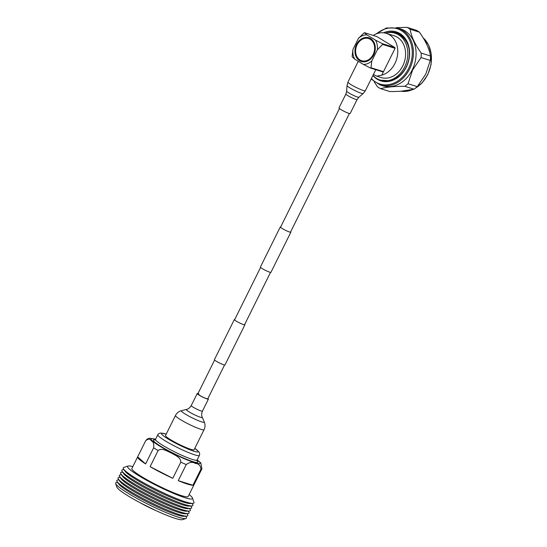 <?xml version="1.0" encoding="UTF-8"?>
<svg xmlns="http://www.w3.org/2000/svg" width="547" height="547" viewBox="0 0 547 547"><rect width="100%" height="100%" fill="white"/><g stroke="black" fill="none" stroke-linecap="round" stroke-linejoin="round"><path stroke-width="0.82" d="M290.662 231.819A5.901 0.697 -153.6 0 1 290.867 232.181L270.95 272.317A5.901 0.697 -153.6 0 1 267.77 271.428A5.901 0.697 -153.6 0 1 262.28 268.639A5.901 0.697 -153.6 0 1 260.379 267.066L280.303 226.937A5.901 0.697 -153.6 0 1 280.714 226.882M290.867 232.181A5.901 0.697 -153.6 0 1 287.695 231.299A5.901 0.697 -153.6 0 1 282.204 228.509A5.901 0.697 -153.6 0 1 280.303 226.937M244.694 324.426A5.901 0.697 -153.6 0 1 244.899 324.795L224.981 364.924A5.901 0.697 -153.6 0 1 221.802 364.035A5.901 0.697 -153.6 0 1 216.311 361.246A5.901 0.697 -153.6 0 1 214.41 359.673L234.328 319.544A5.901 0.697 -153.6 0 1 234.745 319.489M244.899 324.795A5.901 0.697 -153.6 0 1 241.726 323.906A5.901 0.697 -153.6 0 1 236.236 321.116A5.901 0.697 -153.6 0 1 234.328 319.544M350.162 113.516A6.249 0.732 -153.6 0 1 348.883 113.366A6.249 0.732 -153.6 0 1 342.511 110.494A6.249 0.732 -153.6 0 1 338.976 107.964L345.902 94.009A6.249 0.732 -153.6 0 0 349.437 96.545A6.249 0.732 -153.6 0 0 355.81 99.41A6.249 0.732 -153.6 0 0 357.088 99.561L350.162 113.516M198.971 393.984A5.552 0.656 26.4 0 0 197.836 393.847A5.552 0.656 26.4 0 0 200.981 396.103A5.552 0.656 26.4 0 0 206.643 398.654A5.552 0.656 26.4 0 0 207.778 398.784L224.564 364.979M197.98 393.546A6.249 0.732 26.4 0 0 197.214 393.539A6.249 0.732 26.4 0 0 200.749 396.076A6.249 0.732 26.4 0 0 207.122 398.941A6.249 0.732 26.4 0 0 208.4 399.091A6.249 0.732 26.4 0 0 207.928 398.483M175.478 415.467L165.522 435.521A15.966 1.88 26.4 0 0 174.568 442.003A15.966 1.88 26.4 0 0 190.841 449.333A15.966 1.88 26.4 0 0 194.123 449.723L204.072 429.668C205.275 427.098 205.337 424.52 204.263 421.928A12.813 1.504 26.4 0 1 201.645 421.86A12.813 1.504 26.4 0 1 187.853 415.576A12.813 1.504 26.4 0 1 181.529 410.647C178.807 411.351 176.797 412.964 175.478 415.467A15.966 1.88 26.4 0 0 184.524 421.949A15.966 1.88 26.4 0 0 200.797 429.279A15.966 1.88 26.4 0 0 204.072 429.668M145.652 440.779C148.128 438.653 150.022 438.68 151.348 440.861C153.372 441.641 154.131 443.966 153.632 447.822L145.632 463.931A31.425 3.699 -153.6 0 1 137.646 456.909A31.425 3.699 -153.6 0 1 137.659 456.889L145.652 440.779L147.239 439.015L149.652 438.215L155.587 439.2M137.646 456.909L131.882 468.512A31.425 3.699 26.4 0 0 142.022 476.868A31.425 3.699 26.4 0 0 171.266 491.746A31.425 3.699 26.4 0 0 188.182 496.457L193.939 484.861A31.425 3.699 -153.6 0 1 193.939 484.861A31.425 3.699 -153.6 0 1 193.925 484.881L201.925 468.772L200.838 463.008L200.318 462.447M200.94 469.135L192.941 485.244A31.425 3.699 -153.6 0 1 178.254 480.663L186.247 464.547C189.542 462.119 192.565 461.736 195.306 463.405C198.746 463.678 200.626 465.586 200.94 469.135A31.425 3.699 -153.6 0 0 201.925 468.772M180.783 462.181L172.784 478.29A31.425 3.699 -153.6 0 1 150.117 466.659L158.11 450.55C161.878 447.439 167.273 451.343 171.156 452.93C174.712 455.152 181.03 457.278 180.783 462.181A31.425 3.699 -153.6 0 0 186.247 464.547M128.053 466.044L123.752 467.459A39.459 4.643 26.4 0 0 123.581 469.059L125.051 471.206A37.134 4.369 26.4 0 0 136.723 479.931A37.134 4.369 26.4 0 0 190.165 503.534L192.763 503.397A39.459 4.643 26.4 0 0 193.939 502.303L192.462 498.016A36.205 4.26 -153.6 0 1 174.719 493.886A36.205 4.26 -153.6 0 1 139.28 476.013A36.205 4.26 -153.6 0 1 128.053 466.044A36.205 4.26 -153.6 0 1 132.825 466.618M191.99 503.438L192.53 504.231A39.623 4.663 -153.6 0 1 191.682 505.941A39.623 4.663 -153.6 0 1 134.665 480.758A39.623 4.663 -153.6 0 1 122.213 471.459A39.623 4.663 -153.6 0 1 123.061 469.743L124.019 469.695M123.581 469.059A39.459 4.643 26.4 0 0 135.984 478.324A39.459 4.643 26.4 0 0 192.763 503.397M122.213 471.459L123.786 473.764A37.134 4.369 26.4 0 0 135.451 482.481A37.134 4.369 26.4 0 0 188.9 506.084L191.682 505.941M190.725 505.989L191.265 506.782A39.623 4.663 -153.6 0 1 190.418 508.491A39.623 4.663 -153.6 0 1 133.393 483.316A39.623 4.663 -153.6 0 1 120.949 474.01A39.623 4.663 -153.6 0 1 121.796 472.293L122.754 472.246M120.949 474.01L122.521 476.314A37.134 4.369 26.4 0 0 134.186 485.032A37.134 4.369 26.4 0 0 187.628 508.635L190.418 508.491M189.46 508.546L190 509.332A39.623 4.663 -153.6 0 1 189.146 511.048A39.623 4.663 -153.6 0 1 132.128 485.866A39.623 4.663 -153.6 0 1 119.677 476.56A39.623 4.663 -153.6 0 1 120.531 474.851L121.489 474.803M119.677 476.56L121.249 478.864A37.134 4.369 26.4 0 0 132.921 487.582A37.134 4.369 26.4 0 0 186.363 511.185L189.146 511.048M188.195 511.096L188.729 511.883A39.623 4.663 -153.6 0 1 187.881 513.599A39.623 4.663 -153.6 0 1 130.863 488.416A39.623 4.663 -153.6 0 1 118.412 479.117A39.623 4.663 -153.6 0 1 119.267 477.401L120.217 477.353M118.412 479.117L119.984 481.422A37.134 4.369 26.4 0 0 131.649 490.139A37.134 4.369 26.4 0 0 185.098 513.742L187.881 513.599M186.924 513.647L187.464 514.44A39.623 4.663 -153.6 0 1 186.616 516.149A39.623 4.663 -153.6 0 1 129.598 490.967A39.623 4.663 -153.6 0 1 117.147 481.668A39.623 4.663 -153.6 0 1 117.995 479.951L118.952 479.904M117.147 481.668L118.72 483.972A37.134 4.369 26.4 0 0 130.384 492.69A37.134 4.369 26.4 0 0 183.826 516.293L186.616 516.149M185.659 516.197L186.137 516.901A39.528 4.649 -153.6 0 1 185.973 518.501A39.528 4.649 -153.6 0 1 128.408 493.49A39.528 4.649 -153.6 0 1 115.663 483.596A39.528 4.649 -153.6 0 1 116.832 482.502L117.687 482.454M185.973 518.501L182.479 519.65A36.888 4.342 -153.6 0 1 128.75 496.307A36.888 4.342 -153.6 0 1 116.86 487.076L115.663 483.596M189.125 494.563A36.205 4.26 -153.6 0 1 192.462 498.016M137.659 456.889L145.632 463.931M150.117 466.659L172.784 478.29M178.254 480.663L192.941 485.244M385.546 33.135A24.594 19.665 107.3 0 1 395.009 33.196A24.594 19.665 107.3 0 1 404.664 67.021A24.594 19.665 107.3 0 1 380.363 80.156L389.847 80.771L398.448 76.607A24.868 19.883 107.3 0 0 406.195 66.98A24.868 19.883 107.3 0 0 396.431 32.786A24.868 19.883 107.3 0 0 385.608 33.121M380.363 80.156A24.594 19.665 107.3 0 1 372.986 75.342M395.009 33.196L396.732 33.736A24.594 19.665 107.3 0 1 408.93 48.28M390.449 32.478A24.868 19.883 107.3 0 1 396.896 32.936M364.35 32.67L358.463 38.331A15.029 12.02 107.3 0 1 366.839 34.858L364.35 32.67L376.835 36.567L394.941 47.596L395.078 48.314L382.592 44.423L382.456 43.705L394.941 47.596M373.41 74.501L376.801 76.183L381.738 75.165L383.481 71.65L383.242 72.019L370.394 68.013L371.01 67.753L383.495 71.65L395.078 48.314M352.145 56.266L352.282 56.977L354.777 59.165A15.029 12.02 107.3 0 1 352.931 49.469L352.145 56.266M356.548 44.416A12.431 9.942 107.3 0 1 370.62 38.584A12.431 9.942 107.3 0 1 373.71 54.871A12.431 9.942 107.3 0 1 359.639 60.703A12.431 9.942 107.3 0 1 356.548 44.416M361.909 60.799A11.617 9.285 -72.7 0 0 362.141 60.874A11.617 9.285 -72.7 0 0 373.615 54.673A11.617 9.285 -72.7 0 0 369.054 38.7A11.617 9.285 -72.7 0 0 368.822 38.632M382.592 44.423L377.327 49.818A15.029 12.02 107.3 0 0 375.488 40.122L382.456 43.705M370.394 68.013L363.42 64.43A15.029 12.02 107.3 0 0 371.796 60.956L371.01 67.753M373.211 35.439A21.859 17.483 107.3 0 1 386.36 33.367L394.196 35.808A21.859 17.483 107.3 0 1 402.777 65.872A21.859 17.483 107.3 0 1 381.177 77.544L376.801 76.183M386.36 33.367A21.859 17.483 107.3 0 1 394.941 63.431A21.859 17.483 107.3 0 1 381.738 75.165M371.796 60.956L377.327 49.818M375.488 40.122L366.839 34.858M358.463 38.331L352.931 49.469M354.777 59.165L363.42 64.43M357.116 44.758A11.617 9.285 107.3 0 1 368.589 38.557A11.617 9.285 107.3 0 1 373.15 54.529A11.617 9.285 107.3 0 1 361.67 60.731A11.617 9.285 107.3 0 1 357.116 44.758M383.543 32.793A25.688 20.54 107.3 0 1 405.676 39.172A25.688 20.54 107.3 0 1 406.291 67.178A25.688 20.54 107.3 0 1 372.904 75.52M397.895 28.088L400.561 28.916A29.784 23.822 107.3 0 1 412.253 69.879A29.784 23.822 107.3 0 1 382.825 85.79L380.158 84.956A29.784 23.822 107.3 0 0 409.587 69.052A29.784 23.822 107.3 0 0 397.895 28.088L386.414 27.972L375.55 34.181M417.293 86.638L408.048 83.759L412.595 70.043L421.06 57.551L430.298 60.43L425.751 74.146L417.293 86.638A33.476 26.769 107.3 0 1 413.983 89.182C408.547 90.775 400.507 91.568 389.867 91.554L380.63 88.676A33.476 26.769 107.3 0 1 377.492 86.761L374.23 81.92M421.231 53.093C414.968 44.375 411.262 36.43 410.12 29.258A33.476 26.769 107.3 0 0 406.982 27.35L416.226 30.235A33.476 26.769 107.3 0 1 419.364 32.143C425.628 40.861 429.327 48.806 430.468 55.979L421.231 53.093A33.476 26.769 107.3 0 1 421.06 57.551M406.982 27.35L396.281 27.658M430.468 55.979A33.476 26.769 107.3 0 1 430.298 60.43M410.12 29.258L419.364 32.143M408.048 83.759A33.476 26.769 107.3 0 1 404.746 86.303L413.983 89.182M380.63 88.676C386.066 87.082 394.107 86.296 404.746 86.303M375.789 69.695L365.348 90.734L363.16 93.558L358.887 97.243A6.837 0.807 -153.6 0 1 357.512 97.045A6.837 0.807 -153.6 0 1 350.682 93.988A6.837 0.807 -153.6 0 1 346.661 91.171L345.902 94.009M363.16 93.558A9.025 1.06 -153.6 0 1 361.341 93.298A9.025 1.06 -153.6 0 1 352.33 89.257A9.025 1.06 -153.6 0 1 347.017 85.537L347.94 82.091A9.716 1.142 -153.6 0 0 353.444 86.036A9.716 1.142 -153.6 0 0 363.352 90.501A9.716 1.142 -153.6 0 0 365.348 90.734M204.263 421.928L202.246 417.293A8.916 1.046 26.4 0 1 200.428 417.252A8.916 1.046 26.4 0 1 190.835 412.876A8.916 1.046 26.4 0 1 186.431 409.443L187.142 409.231C186.691 409.382 189.303 408.896 191.238 405.566A6.249 0.732 26.4 0 0 194.78 408.103A6.249 0.732 26.4 0 0 201.146 410.968A6.249 0.732 26.4 0 0 202.431 411.118L208.4 399.091M196.995 460.649A24.868 2.926 -153.6 0 1 187.867 459.836A24.868 2.926 -153.6 0 1 161.344 446.68A24.868 2.926 -153.6 0 1 155.628 439.932M197.125 460L199.423 455.377A23.227 2.735 -153.6 0 1 186.917 451.897A23.227 2.735 -153.6 0 1 165.303 440.903A23.227 2.735 -153.6 0 1 157.81 434.721L155.519 439.344A23.227 2.735 26.4 0 0 163.006 445.518A23.227 2.735 26.4 0 0 184.626 456.513A23.227 2.735 26.4 0 0 197.125 460L197.064 460.923L196.489 460.28M166.192 434.168A20.492 2.414 26.4 0 0 168.073 438.961A20.492 2.414 26.4 0 0 192.339 450.694A20.492 2.414 26.4 0 0 194.794 448.362M158.11 450.55A31.425 3.699 -153.6 0 1 155.779 449.155A31.425 3.699 -153.6 0 1 153.632 447.822M155.546 439.282A27.329 3.214 26.4 0 0 159.936 446.243A27.329 3.214 26.4 0 0 191.149 461.483A27.329 3.214 26.4 0 0 197.159 459.938M155.615 510.46A23.637 2.783 -153.6 0 1 140.422 502.912M376.664 33.729A28.964 23.165 107.3 0 1 405.71 34.215A28.964 23.165 107.3 0 1 408.554 68.56A28.964 23.165 107.3 0 1 371.406 78.536M423.159 37.852A29.784 23.822 107.3 0 1 427.604 74.665A29.784 23.822 107.3 0 1 415.412 88.163M412.848 89.489A29.784 23.822 107.3 0 1 400.972 91.219M197.836 393.847L214.615 360.042M234.533 319.913L260.584 267.435M280.508 227.299L339.448 108.573M244.482 324.85L270.533 272.372M290.457 232.243L349.396 113.509M358.264 61.291L347.94 82.091M346.661 91.171L347.017 85.537M358.887 97.243L357.088 99.561M186.431 409.443L181.529 410.647M202.246 417.293L201.987 416.602C202.144 417.053 200.954 414.681 202.431 411.118M191.238 405.566L197.214 393.539M157.81 434.721L158.596 433.73L160.524 432.978L166.213 434.127M200.838 463.008L197.2 459.856M140.094 502.741L155.95 510.611M199.423 455.377L199.73 454.154L199.17 452.164L194.814 448.321M155.683 440.02L154.815 439.952L155.519 439.344M361.67 60.731L362.141 60.874M368.589 38.557L369.054 38.7M423.111 37.777L428.581 44.998L431.337 54.358L431.057 64.683L427.768 74.686L422.188 82.816L414.858 88.573M413.238 89.387L400.958 91.226M371.133 79.083L380.158 84.956"/></g></svg>
